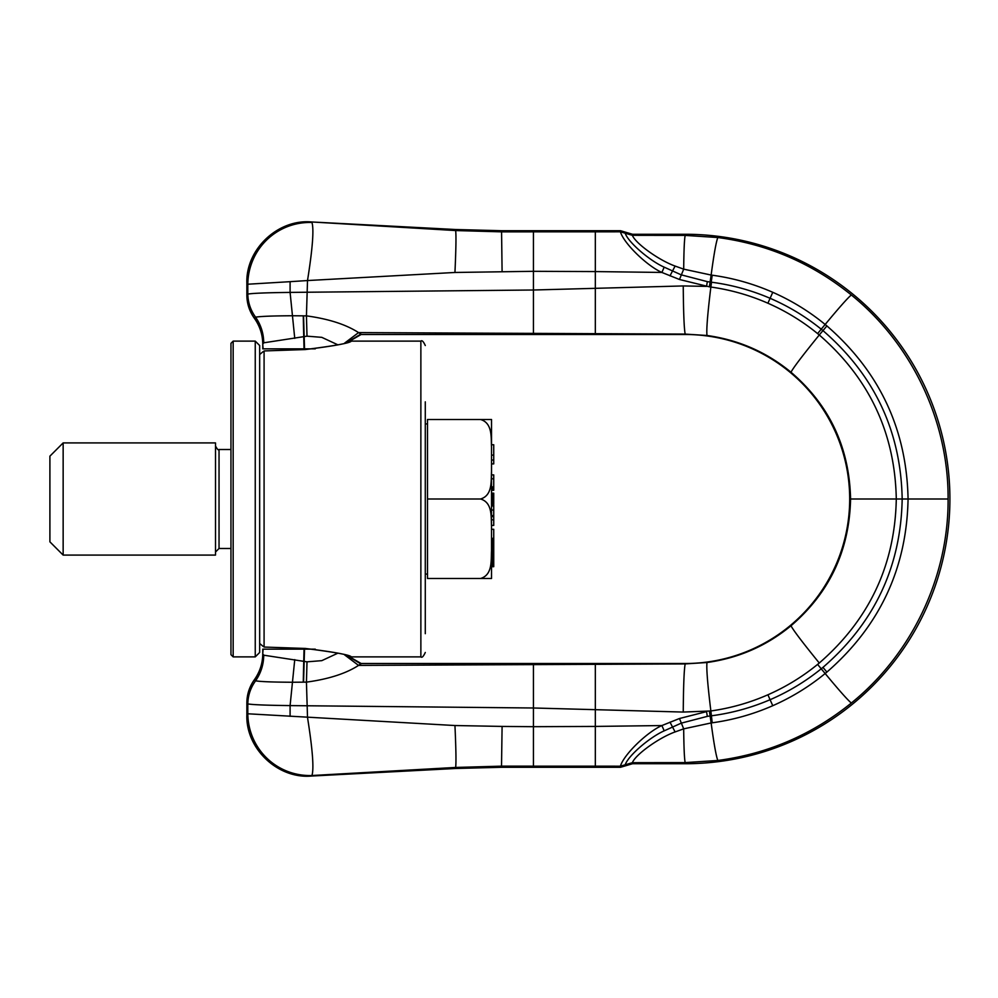 <?xml version="1.0" encoding="UTF-8"?>
<svg xmlns="http://www.w3.org/2000/svg" width="998" height="998" viewBox="0 0 998 998"><rect width="100%" height="100%" fill="white"/><g stroke="black" fill="none" stroke-linecap="round" stroke-linejoin="round"><path stroke-width="1.5" d="M255.251 341.116L259.667 345.533L259.667 652.467L255.251 656.884L233.17 656.884L233.17 341.116L255.251 341.116L255.251 656.884M233.17 341.116L230.962 343.324L230.962 654.676L233.17 656.884M264.083 350.947L305.251 349.55C334.954 345.782 350.298 342.988 351.296 341.129C348.514 343.349 333.17 346.156 305.251 349.55L264.083 350.947L264.083 647.053L305.251 648.45C334.954 652.218 350.298 655.012 351.296 656.871C348.514 654.651 333.17 651.844 305.251 648.45L305.687 648.463M264.083 647.053L305.251 648.45M425.285 401.845L425.285 633.68M263.21 646.442L259.667 643.473L263.21 646.442M425.285 499L425.285 604.988M263.21 351.558L259.667 354.527L263.21 351.558M491.527 504.676L493.736 504.676L493.736 525.435L491.527 525.435L491.527 530.25M491.527 467.75L491.527 474.898L493.736 474.898L493.736 487.723L491.527 487.723L491.527 493.162L493.736 493.162L493.736 503.853L491.527 503.853L491.527 505.974L493.736 505.974M491.527 510.053L493.736 510.053M491.527 515.617L493.736 515.617M491.527 515.629L493.736 515.629M491.527 516.565L493.736 516.565M491.527 519.821L493.736 519.821M493.736 498.127L491.527 498.127L493.736 498.152M491.527 503.603L493.736 503.603M491.527 503.778L493.736 503.778M491.527 493.187L493.736 493.187M491.527 493.399L493.736 493.399M491.527 493.81L493.736 493.81M493.736 494.958L491.527 494.958L493.736 494.459M491.527 495.856L493.736 495.856M491.527 496.917L493.736 496.917M491.527 499.362L493.736 499.362M491.527 500.447L493.736 500.447M491.527 501.37L493.736 501.37M491.527 502.131L493.736 502.131M491.527 502.293L493.736 502.293M491.527 502.842L493.736 502.842M491.527 503.241L493.736 503.241M491.527 503.491L493.736 503.491M491.527 503.578L493.736 503.578M491.527 478.803L493.736 478.803M491.527 486.887L493.736 486.887M491.527 539.357L493.736 539.357L493.736 566.689L491.527 566.689L491.527 578.491L491.527 551.033C490.916 560.015 492.862 574.873 480.562 578.491L427.493 578.491L427.493 419.509L491.527 419.509L491.527 444.734L493.736 444.734L493.736 463.895L491.527 463.895M491.527 539.556L493.736 539.556M491.527 540.068L493.736 540.068L491.527 540.055M491.527 540.754L493.736 540.754M491.527 541.689L493.736 541.689M491.527 541.727L493.736 541.727M491.527 542.376L493.736 542.376M491.527 543.224L493.736 543.224M491.527 544.297L493.736 544.297M491.527 545.569L493.736 545.569M491.527 547.515L493.736 547.515M491.527 548.563L493.736 548.563M491.527 549.449L493.736 549.449M491.527 550.148L493.736 550.148M493.736 551.657L491.527 551.657L491.527 550.497L493.736 550.497M491.527 552.667L493.736 552.667M491.527 553.528L493.736 553.528M491.527 554.476L493.736 554.476M491.527 554.514L493.736 554.514M491.527 555.262L493.736 555.262M491.527 555.911L493.736 555.911M491.527 555.923L493.736 555.923M491.527 556.447L493.736 556.447M491.527 556.722L493.736 556.722M491.527 556.747L493.736 556.747M493.736 565.779L491.527 565.779L491.527 566.689M491.527 558.78L493.736 558.78M491.527 559.853L493.736 559.853M491.527 560.726L493.736 560.726M491.527 561.949L493.736 561.949M491.527 562.909L493.736 562.909M491.527 563.121L493.736 563.121M491.527 564.032L493.736 564.032M491.527 564.781L493.736 564.781M491.527 565.018L493.736 565.018M491.527 565.442L493.736 565.442M491.527 565.716L493.736 565.716M491.527 529.289L493.736 529.289L493.736 539.357M491.527 538.334L493.736 538.334M493.736 487.723L493.736 490.268L491.527 490.268M491.527 488.259L493.736 488.259M491.527 488.733L493.736 488.733M491.527 489.469L493.736 489.469M491.527 489.981L493.736 489.981M491.527 490.093L493.736 490.093M491.527 444.734L491.527 455.113L493.736 455.113M491.527 460.028L493.736 460.028M215.506 555.088L215.506 442.912L63.148 442.912L63.148 555.088L215.506 555.088M491.527 551.033L491.527 419.509M491.527 471.543C490.916 480.525 492.862 495.382 480.562 499L427.493 499M491.527 526.457C490.916 517.475 492.862 502.618 480.562 499M491.527 578.491L480.562 578.491M491.527 446.967C490.916 437.985 492.862 423.127 480.562 419.509M63.148 555.088L49.9 541.839L49.9 456.161L63.148 442.912M315.268 348.851L262.761 348.851L262.761 344.372C262.711 334.792 259.904 326.072 254.353 318.237L255.588 317.177C260.453 316.329 272.741 315.855 292.439 315.755L306.436 315.867C328.554 318.873 345.932 324.45 358.556 332.596L685.177 334.081L706.996 335.49C738.607 339.894 766.614 352.144 790.99 372.229C829.525 405.238 849.398 447.503 850.583 499C849.398 550.497 829.525 592.762 790.99 625.771C766.614 645.856 738.607 658.106 706.996 662.51L685.177 663.92L358.556 665.404L361.139 663.508L685.177 663.508A164.508 164.508 0 0 0 849.685 499A164.508 164.508 0 0 0 685.177 334.492L361.139 334.492L347.853 342.152M254.353 318.237C249.4 311.251 246.905 303.517 246.868 295.046L246.868 283.232C245.595 249.488 277.806 218.924 311.438 221.955L455.649 230.55L455.674 229.515L501.557 230.713L620.531 230.713L632.507 234.268L632.383 235.328C635.352 243.25 658.668 260.166 675.097 266.067L683.692 269.148L711.137 275.049C713.944 254.078 716.19 241.566 717.849 237.524L685.177 235.403L632.383 235.316L620.407 231.798L620.531 230.713M344.672 343.062L358.556 332.596L360.839 334.068L347.254 342.326M254.39 318.187C259.991 325.822 262.898 334.318 263.11 343.686L263.734 342.813L307.01 336.164L321.805 337.349L337.885 344.834M707.332 281.636L710.102 282.035L709.391 286.825L679.476 279.49L661.874 272.442L664.194 267.165L681.16 274.824L707.332 281.636L706.534 286.376L683.243 285.939L533.443 290.006L290.094 292.402C266.142 292.701 252.045 293.275 247.803 294.111C247.991 302.581 250.585 310.278 255.588 317.177C260.915 324.874 263.634 333.419 263.734 342.813M790.99 625.771C793.273 630.212 802.691 642.625 819.271 663.021L817.599 664.394C802.429 676.769 785.863 686.898 767.911 694.783C749.66 702.779 730.636 708.181 710.863 710.963L683.243 712.061L533.443 707.994L290.094 705.598C266.142 705.299 252.045 704.725 247.803 703.889L247.803 713.782C248.24 748.675 276.646 776.569 311.95 775.521L455.649 767.45L501.52 766.152L501.557 767.287L620.531 767.287L632.507 763.732L632.383 762.672C635.352 754.75 658.668 737.834 675.097 731.933L683.692 728.852L711.137 722.951C713.944 743.922 716.19 756.434 717.849 760.476L685.177 762.597L632.383 762.684L625.197 764.78L632.383 762.684M685.177 663.508L685.177 663.92C684.104 669.271 683.455 685.327 683.243 712.061M455.674 229.515L311.438 221.955M625.322 765.865L625.197 764.792C628.154 755.736 649.673 737.273 664.194 730.835L681.16 723.176L707.332 716.364L706.534 711.624L679.476 718.51L661.874 725.558L595.332 726.419L595.332 663.982M254.39 679.813C259.991 672.178 262.898 663.682 263.11 654.314L263.734 655.187C263.634 664.581 260.915 673.126 255.588 680.823C250.585 687.722 247.991 695.419 247.803 703.889L246.868 702.954C246.905 694.483 249.4 686.749 254.353 679.763L255.588 680.823C260.453 681.671 272.741 682.145 292.439 682.245L306.436 682.133C328.554 679.127 345.932 673.55 358.556 665.404L344.672 654.938M595.332 334.018L595.332 271.581L661.874 272.442C646.941 265.817 623.825 243.437 620.407 231.81L501.52 231.848L455.649 230.55C456.236 235.241 455.999 249.213 454.951 272.466L307.509 280.55C312.586 248.664 314.058 229.315 311.95 222.479C276.646 221.431 248.24 249.325 247.803 284.218L247.803 294.111L246.868 295.046M303.255 315.83L304.028 348.851M664.194 730.835L661.874 725.558C646.941 732.183 623.825 754.563 620.407 766.19L501.52 766.152L502.094 726.419L454.951 725.534L247.803 713.782L246.868 714.768C245.595 748.512 277.806 779.076 311.438 776.045L311.95 775.521C314.058 768.685 312.586 749.336 307.509 717.45L306.436 682.133L307.01 661.836L321.805 660.651L337.885 653.166M533.443 664.169L533.443 726.694L502.094 726.419M595.332 231.823L595.332 271.581L533.443 271.306L454.951 272.466M303.554 315.842L304.527 348.851M664.194 267.165C649.673 260.728 628.154 242.264 625.197 233.22L625.322 232.135M294.747 338.372L290.094 292.402L290.094 281.673L307.509 280.55L306.436 315.867L307.01 336.164M311.438 776.045L455.674 768.485L501.557 767.287M679.476 718.51L683.68 728.852C683.88 747.764 684.379 759.016 685.177 762.597L685.177 763.732A264.732 264.732 0 0 0 949.909 499A264.732 264.732 0 0 0 685.177 234.268L632.507 234.268M707.332 716.364L710.102 715.965L711.137 722.951L712.21 722.802C733.193 719.907 753.378 714.206 772.764 705.698C791.701 697.34 809.166 686.624 825.159 673.525L826.905 672.078C879.662 626.183 906.72 568.486 908.068 499L948.1 499C948.562 577.318 911.636 654.264 851.331 703.016C812.147 734.703 767.662 753.852 717.849 760.476M948.1 499C948.562 420.682 911.636 343.736 851.331 294.984C812.147 263.297 767.662 244.148 717.849 237.524M685.177 763.732L632.507 763.732M246.868 702.954L246.868 714.768M254.353 679.763C259.904 671.928 262.711 663.208 262.761 653.628L262.761 649.149L315.268 649.149M817.599 333.606L819.258 334.979L826.905 325.922C879.662 371.817 906.72 429.514 908.068 499L902.18 499C900.895 431.286 874.485 375.161 822.951 330.612L821.229 329.203L817.599 333.606C802.429 321.231 785.863 311.102 767.911 303.217C749.66 295.221 730.636 289.819 710.863 287.037L709.391 286.825M263.734 655.187L307.01 661.836M303.255 682.17L304.028 649.149M303.554 682.158L304.527 649.149M290.094 281.673L247.803 284.218L246.868 283.232M790.99 372.229C793.273 367.788 802.691 355.375 819.271 334.979L822.951 330.612M685.177 334.492L685.177 334.081C684.104 328.729 683.455 312.673 683.243 285.939M360.839 663.932L347.254 655.674M361.139 663.508L347.853 655.848M351.333 341.116L420.869 341.116L420.869 656.884C421.942 658.006 423.414 656.534 425.285 652.467M491.527 516.041L493.736 516.041M491.527 516.228L493.736 516.228M491.527 546.305L493.736 546.305M491.527 557.52L493.736 557.52M230.962 548.488L219.036 548.488L219.036 449.512C218.537 450.609 217.352 449.437 215.506 445.981M262.761 344.372L263.11 348.851M850.583 499L896.291 499C895.019 564.856 869.345 619.521 819.271 663.021L819.258 663.021M706.996 662.51C706.297 668.024 707.594 684.166 710.863 710.963L712.21 722.802M502.094 271.581L501.557 230.713M533.443 766.152L533.443 726.694L595.332 726.419L595.332 766.177M533.443 333.831L533.443 231.848M625.197 233.22L632.383 235.328M625.197 764.792L620.407 766.19L620.531 767.287M290.094 716.327L290.094 705.598L294.747 659.628M454.951 725.534C455.999 748.787 456.236 762.759 455.649 767.45L455.674 768.485M669.982 275.86L675.097 266.067M685.177 234.268L685.177 235.403C684.379 238.984 683.88 250.236 683.692 269.148L679.476 279.49M851.331 294.984C847.913 297.716 839.181 307.559 825.159 324.475L821.229 329.203C805.598 316.553 788.545 306.249 770.082 298.29C751.319 290.243 731.808 284.892 711.562 282.222L710.102 282.035L711.137 275.049L712.21 275.199C733.193 278.093 753.378 283.794 772.764 292.302C791.701 300.648 809.166 311.376 825.159 324.475L826.905 325.922M711.873 275.149L710.189 286.937M819.271 334.979C869.345 378.479 895.019 433.144 896.291 499L902.18 499C900.895 566.714 874.485 622.839 822.951 667.388L821.229 668.797L825.159 673.525C839.181 690.441 847.913 700.284 851.331 703.016M712.21 275.199L710.514 286.987M710.514 711.013L711.873 722.851M710.189 711.063L710.875 715.865L710.102 715.965L709.391 711.175M817.599 664.394L821.229 668.797C805.598 681.447 788.545 691.751 770.082 699.71L772.764 705.698M767.911 694.783L770.082 699.71C751.319 707.757 731.808 713.108 711.562 715.778M822.951 667.388L826.905 672.078M711.562 282.222L710.863 287.037C707.594 313.834 706.297 329.976 706.996 335.49M772.764 292.302L767.911 303.217M669.982 722.14L675.097 731.933M262.761 653.628L263.11 649.149M351.333 656.884L420.869 656.884M420.869 341.116C421.942 339.994 423.414 341.466 425.285 345.533M230.962 449.512L219.036 449.512M219.036 548.488L215.506 552.019M427.493 423.925L425.285 423.925M427.493 574.075L425.285 574.075"/></g></svg>

